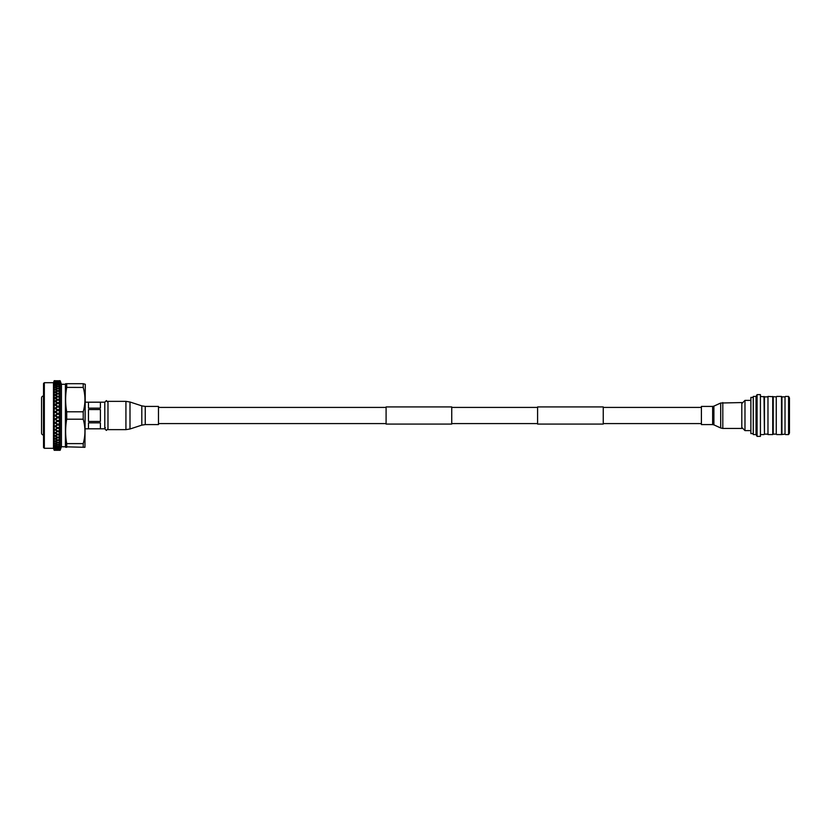 <?xml version="1.0" encoding="UTF-8"?>
<svg xmlns="http://www.w3.org/2000/svg" width="831" height="831" viewBox="0 0 831 831"><rect width="100%" height="100%" fill="white"/><g stroke="black" fill="none" stroke-linecap="round" stroke-linejoin="round"><path stroke-width="1.25" d="M701.406 407.419L603.244 407.419M537.595 407.419L451.742 407.419M386.093 407.419L158.472 407.419M701.406 423.581L603.244 423.581M537.595 423.581L451.742 423.581M386.093 423.581L158.472 423.581M451.742 406.92L451.742 424.08L386.093 424.08L386.093 406.92L451.742 406.92M603.244 406.92L603.244 424.08L537.595 424.08L537.595 406.92L603.244 406.92M43.534 395.982L43.472 395.982A1.984 1.984 0 0 0 41.55 397.966L41.55 433.034A1.984 1.984 0 0 0 43.472 435.018L43.534 435.018M44.334 448.304L43.534 447.514L43.534 383.486L44.334 382.696L44.334 448.304L53.475 448.304L54.202 450.298L57.557 450.246L54.555 450.298M44.334 382.696L53.475 382.696L53.475 448.304M54.202 450.08L57.557 449.872L54.202 450.018M54.202 449.488L57.557 449.124L55.064 448.688L54.202 449.374M54.202 448.522L57.557 448.013L55.064 447.421L54.202 448.356M54.202 447.192L57.557 446.538L55.064 445.79L54.202 446.06L54.202 446.985M54.202 445.52L57.557 444.72L55.064 443.837L54.202 444.159L54.202 445.26M54.202 443.515L57.557 442.591L55.064 441.573L54.202 441.936L54.202 443.214M54.202 441.209L57.557 440.16L55.064 439.028L54.202 439.422L54.202 440.866M54.202 438.623L57.557 437.459L55.064 436.213L54.202 436.649L54.202 438.238M54.202 435.776L55.064 436.213M54.202 433.647L54.669 432.961L54.057 432.245L55.064 432.743L57.557 431.362L55.064 429.949L54.202 430.448L54.669 429.72L54.057 429.014L55.064 429.492L57.557 428.038L55.064 426.563L54.202 427.082L54.669 426.324L54.057 425.628L55.064 426.085L57.557 424.579L55.064 423.052L54.202 423.592L54.669 422.813L54.057 422.138L55.064 422.564L57.557 421.016L55.064 419.468L54.202 420.008L54.669 419.208L54.057 418.575L55.064 418.959L57.557 417.401L55.064 415.832L54.202 416.373L54.669 415.573L54.057 414.97L55.064 415.323L57.557 413.755L55.064 412.186L54.202 412.737L54.669 411.937L54.057 411.376L55.064 411.688L57.557 410.13L55.064 408.582L54.057 409.07L54.669 408.343L54.057 407.834L55.064 408.094L60.133 405.009L60.144 435.818L57.952 434.727L55.064 435.808L57.557 434.509L55.064 433.18L54.202 433.647L54.202 435.361L55.615 435.527M54.202 432.702L54.202 433.221M54.202 430.448L54.202 432.265M54.202 429.45L54.202 429.991M54.202 427.082L54.202 428.993M54.202 426.043L54.202 426.604M54.202 423.592L54.202 425.565M54.202 422.522L54.202 423.104M54.202 420.008L54.202 422.023M54.202 418.917L54.202 419.51M54.202 416.373L54.202 418.419M54.202 415.282L54.202 415.874M54.202 412.737L54.202 414.773M54.202 411.646L54.202 412.238M54.202 409.122L54.202 411.148M54.202 408.052L54.202 408.634M57.557 406.567L55.064 405.061L54.202 405.58L54.202 407.564M54.202 404.541L57.557 403.097L55.064 401.643L54.202 402.152L54.202 404.063M54.202 401.144L57.557 399.773L55.064 398.392L54.202 398.87L54.202 400.687M55.417 398.579L54.057 398.942L54.202 398.423M54.202 397.914L57.557 396.616L55.064 395.317L54.202 395.764L54.202 397.478M54.202 394.87L57.557 393.665L55.064 392.461L54.202 392.876L54.202 394.465M54.202 392.055L57.557 390.954L55.064 389.864L54.202 390.238L54.202 391.681M54.202 389.5L57.557 388.513L55.064 387.547L54.202 387.88L54.202 389.168M54.202 387.225L57.557 386.363L55.064 385.532L54.202 385.813L54.202 386.934M54.202 385.262L57.557 384.535L55.064 383.849L54.202 384.078L54.202 385.013M54.202 383.621L57.557 383.049L55.064 382.509L54.202 383.423M54.202 382.343L57.557 381.907L55.064 381.533L54.202 382.198M54.202 381.419L57.557 381.149L54.202 381.325M54.202 380.878L57.557 380.754L54.202 380.827M53.475 382.696L54.202 380.702L60.133 380.889L60.133 405.009M60.144 404.635L57.952 403.336L55.064 404.967L60.144 408.031M55.469 404.822L57.952 406.328M55.064 381.097L60.133 380.702L61.432 384.286L61.432 446.714L60.133 450.298L54.669 450.298M60.133 380.712L57.952 380.775L60.133 380.837M60.144 405.466L58.347 406.567L60.133 407.657M60.144 408.146L57.952 406.816L55.469 408.343L57.952 409.88L60.144 408.561M60.144 408.997L58.347 410.13L60.133 411.241M60.144 411.74L57.952 410.379L55.469 411.937L57.952 413.506L60.133 412.134M60.133 419.406L57.952 420.766L55.064 419.198L60.144 422.158L57.952 420.985L55.469 422.813L57.952 424.34L60.133 423M60.144 422.595L57.952 421.265M60.133 425.659L57.952 424.506L60.144 425.68M57.557 428.038L60.144 426.511L57.952 427.809L55.064 426.23L60.144 429.191M60.133 429.087L57.952 427.923L55.469 429.72L57.952 431.144L60.144 429.897L57.952 431.206L60.144 432.411M60.144 429.513L57.952 428.277M60.133 432.359L57.952 431.206L55.469 432.961L57.952 434.301L60.144 433.128L57.952 434.322L60.144 435.454L57.952 434.727M60.133 435.86L60.133 450.288L57.952 450.267L60.144 450.132M61.432 446.714L84.949 447.307L83.225 447.307L83.225 443.609L66.709 443.609L66.709 447.307L65.628 447.307M61.432 384.286L65.41 384.286L65.41 446.714M66.709 443.609C65.275 435.475 65.275 427.342 66.709 419.198L83.225 419.198C85.5 427.29 85.5 435.434 83.225 443.609M84.949 447.307L85.292 384.286L83.225 383.693L83.225 387.391C85.5 395.483 85.5 403.617 83.225 411.802L66.709 411.802L66.709 419.198M66.709 411.802C65.275 403.658 65.275 395.525 66.709 387.391L83.235 387.433M83.225 383.693L66.709 383.693L66.709 387.391M66.709 383.693L65.628 383.693L66.709 383.693M65.41 384.286L65.628 383.693M60.144 450.049L58.347 449.872L60.144 449.976M60.144 449.644L55.469 449.55L60.133 449.592M60.133 448.823L58.347 449.124L60.144 449.332M60.144 447.545L60.144 446.943M55.469 408.343L57.557 410.13M57.952 409.88L60.144 408.873M54.057 407.834L55.064 408.094M60.133 402.059L58.347 403.097L60.133 404.157M57.557 399.773L60.144 401.207L57.952 400.002L55.469 401.415L57.952 402.869L60.133 401.602M57.557 403.097L60.144 404.562M55.469 401.415L57.952 403.336M54.057 404.375L55.064 404.583M60.133 397.997L57.952 396.823L55.064 398.392L57.952 399.981L60.144 398.766L58.347 399.773L60.133 400.781M55.469 398.174L57.952 399.545L60.133 398.34M54.057 401.03L55.064 401.602L57.952 399.545M54.057 402.183L55.064 401.186M60.133 395.681L58.347 396.616L60.133 397.571M60.133 394.954L57.952 393.863L55.469 395.109L57.952 396.408L60.133 395.265M60.133 392.803L58.347 393.665L60.133 394.548M60.133 392.128L57.952 391.131L55.469 392.274L57.952 393.468L60.133 392.419M60.133 390.165L58.347 390.954L60.133 391.765M60.133 389.562L57.952 388.669L55.469 389.697L57.952 390.778L60.133 389.822M60.133 387.817L58.347 388.513L60.133 389.23M60.133 387.277L57.952 386.498L55.469 387.391L57.952 388.347L60.133 387.516M60.133 385.761L58.347 386.363L60.133 386.986M60.133 385.304L57.952 384.649L55.469 385.407L57.952 386.228L60.133 385.501M60.133 384.036L58.347 384.535L60.133 385.065M60.133 383.662L57.952 383.133L55.469 383.745L57.952 384.421L60.133 383.829M60.133 382.655L58.347 383.049L60.133 383.465M60.133 382.374L55.469 382.437L60.133 382.499M60.133 381.637L58.347 381.907L60.133 382.218M60.133 381.439L55.469 381.481L60.133 381.522M60.133 380.982L58.347 381.149L60.133 381.346M60.133 450.298L55.469 450.298M60.133 450.173L58.347 450.246M60.133 450.09L57.952 450.236M60.144 448.117L55.469 448.615L60.133 448.678M60.133 447.597L58.347 448.013L60.144 448.771M60.133 447.234L57.952 446.652L55.469 447.317L57.952 447.919L60.133 447.4M57.557 444.72L60.133 445.572L58.347 446.538L60.133 447.026M57.952 444.855L55.469 445.676L57.952 446.424L60.133 445.769M60.133 444.097L58.347 444.72L60.133 445.312M60.133 443.577L57.952 442.746L55.469 443.692L57.952 444.585L60.133 443.806M60.133 441.863L58.347 442.591L60.133 443.276M60.144 440.846L57.952 440.337L55.469 441.406L57.952 442.424L60.133 441.541M60.133 439.35L58.347 440.16L60.133 440.939M60.133 438.695L57.952 437.646L55.469 438.841L57.952 439.983L60.133 438.986M60.133 436.576L58.347 437.459L60.133 438.311M55.469 436.015L57.952 437.262L60.133 436.171M60.133 433.564L58.347 434.509M60.133 432.795L57.952 431.59M57.557 434.509L55.064 433.18M54.669 436.015L57.952 434.322M54.057 435.288L55.064 435.808M60.133 430.354L58.347 431.362M55.469 429.72L57.952 431.206L54.669 432.961M54.057 432.245L55.064 432.795L54.057 433.335M60.133 426.989L58.347 428.038M60.133 426.137L57.952 424.818L55.469 426.324M54.057 429.014L55.064 429.585L57.952 427.809M54.057 430.157L55.064 429.492M60.133 423.488L58.347 424.579M55.469 422.813L57.952 424.34M54.057 425.628L55.064 426.085M60.133 419.904L58.347 421.016M60.133 419.021L57.952 417.65L55.469 419.208M54.057 422.138L55.064 422.564M60.133 416.279L58.347 417.401L60.133 418.523M60.133 415.386L57.952 414.004L55.469 415.573L57.952 417.141L60.133 415.77M57.557 417.401L60.144 418.772M55.469 415.573L57.952 417.65M54.057 418.575L55.064 418.959M60.133 412.633L58.347 413.755L60.133 414.877M57.557 413.755L60.144 415.168M55.064 412.186L57.952 414.004M54.057 412.633L55.469 411.937M54.057 414.97L55.064 415.323M55.064 411.688L58.347 410.13M57.952 410.379L60.144 411.574M54.057 411.376L54.669 411.937M83.225 411.802L83.225 419.198M54.057 416.238L60.144 412.436M54.057 419.832L60.144 416.04M54.057 423.374L60.144 419.634M54.057 426.833L60.144 423.01M54.057 398.942L55.064 398.392M54.057 405.57L60.144 401.996M54.057 409.07L60.144 405.383M85.292 428.817L104.779 428.817L104.779 402.183L85.292 402.183M100.406 409.569L88.47 409.569L88.47 421.431L100.406 421.431L100.406 409.569M100.406 402.204L88.47 402.204L88.47 408.135L100.406 408.135L100.406 402.204M100.406 422.865L88.47 422.865L88.47 428.796L100.406 428.796L100.406 422.865M107.978 402.246L106.378 400.656L104.789 402.246L106.378 400.739L107.978 402.329M104.789 402.401L104.789 428.817L105.329 427.633M158.472 415.5L158.472 424.589L145.248 424.589L145.248 406.411L158.472 406.411L158.472 415.5M125.928 401.363L107.978 401.363L107.978 429.637L125.928 429.637L130 428.993L130 402.007L125.928 401.363L125.928 429.637M741.803 427.425L744.981 430.614L744.981 400.386L741.803 403.575M750.881 400.386L744.981 400.386M750.881 430.614L744.981 430.614M773.204 396.875L773.204 434.125L776.268 434.125L776.268 396.875L767.979 396.418L767.979 434.582L772.747 434.582L772.747 396.46M767.979 434.582L767.979 396.418M767.522 434.125L764.458 434.125L764.458 396.875L760.417 396.418M764.458 434.125L764.001 396.46M760.417 436.379L760.417 394.621L757.083 394.621L757.083 436.379L760.417 436.379M757.083 436.379L756.044 434.582L756.044 396.418L757.083 394.621M756.044 396.418L753.26 396.418L753.26 434.582L756.044 434.582M753.26 397.405L750.881 397.405L750.881 433.595L753.26 433.595M776.268 396.875L776.268 434.125M781.95 434.125L781.95 396.875L785.015 396.875L785.015 434.125L781.493 434.582L781.493 396.418L776.725 396.418M785.015 396.875L785.015 434.125M788.577 396.418L789.45 397.924L789.45 433.076L788.577 434.582L788.577 396.418L785.472 396.418M701.406 415.5L701.406 406.411L712.645 406.411L712.645 424.589L701.406 424.589L701.406 415.5M722.804 428.443L741.803 428.443L741.803 402.557L720.695 403.025L720.695 427.975L722.804 428.443L722.804 402.557M43.472 395.982L43.472 435.018M145.248 406.411L141.8 405.86L141.8 425.14L130 428.993M712.645 424.589L713.902 424.87L713.902 406.13L720.695 403.025M104.789 402.183L106.378 400.584L107.978 402.183M104.789 428.817L106.378 430.416L107.978 428.817M141.8 405.86L130 402.007M141.8 425.14L145.248 424.589M767.522 396.875L764.458 396.875M764.001 434.582L760.417 434.582M781.493 434.582L776.725 434.582M788.577 434.582L785.472 434.582M713.902 424.87L720.695 427.975M713.902 406.13L712.645 406.411"/></g></svg>
